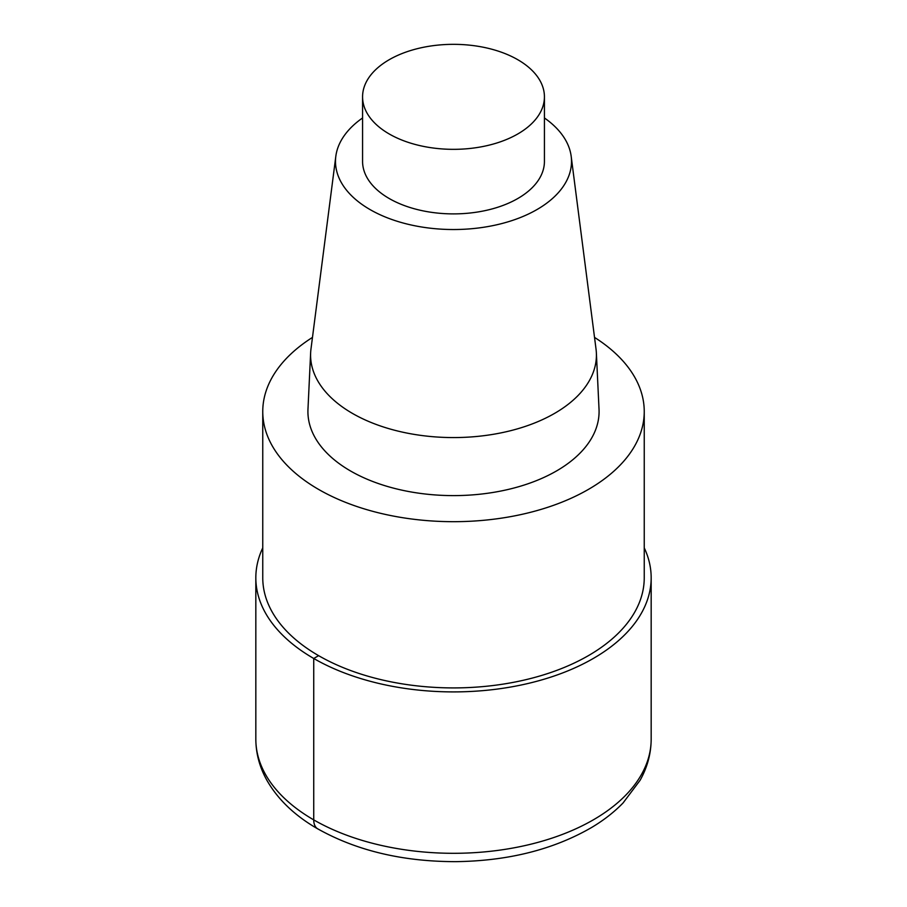 <?xml version="1.0" encoding="UTF-8"?>
<svg xmlns="http://www.w3.org/2000/svg" width="907" height="907" viewBox="0 0 907 907"><rect width="100%" height="100%" fill="white"/><g stroke="black" fill="none" stroke-linecap="round" stroke-linejoin="round"><path stroke-width="1.36" d="M594.527 337.404A190.742 110.121 180 0 1 644.242 411.563A190.742 110.121 180 0 1 453.489 521.684A190.742 110.121 180 0 1 262.758 411.54A190.742 110.121 180 0 1 312.473 337.404M644.242 411.551L644.242 577.793A190.742 110.121 180 0 1 453.489 687.914A190.742 110.121 180 0 1 262.758 577.782M544.427 117.967A118.001 68.127 180 0 1 571.183 156.333L596.012 348.946A142.909 82.514 180 0 1 596.364 352.823L599.028 409.261A145.585 84.045 180 0 1 453.489 495.607A145.585 84.045 180 0 1 307.972 409.261L310.636 352.812A142.909 82.514 180 0 1 310.988 348.946L335.817 156.333A118.001 68.127 180 0 1 362.573 117.967M571.183 156.333A118.001 68.127 180 0 1 453.5 229.528A118.001 68.127 180 0 1 335.817 156.333M596.364 352.823A142.909 82.514 180 0 1 453.489 437.571A142.909 82.514 180 0 1 310.636 352.812M517.795 59.715A90.927 52.493 180 0 1 544.427 96.834A90.927 52.493 180 0 1 453.5 149.338A90.927 52.493 180 0 1 362.573 96.834A90.927 52.493 180 0 1 418.705 48.332A90.927 52.493 180 0 1 517.795 59.715M544.427 96.834L544.427 161.389A90.927 52.493 180 0 1 453.5 213.893A90.927 52.493 180 0 1 362.573 161.389L362.573 96.834M644.242 547.862A197.669 114.123 180 0 1 651.169 577.793A197.669 114.123 180 0 1 453.489 691.905A197.669 114.123 180 0 1 255.831 577.782A197.669 114.123 180 0 1 262.758 547.862M318.618 655.659L313.731 658.482L313.731 819.883A19.761 11.417 120 0 0 317.847 828.941M651.169 577.793L651.169 739.182A197.669 114.123 180 0 1 453.489 853.306A197.669 114.123 180 0 1 255.831 739.171M262.758 411.551L262.758 577.793M255.831 577.793L255.831 739.182C255.921 753.558 259.617 767.277 266.93 780.349C277.655 799.044 293.97 814.86 315.874 827.785C355.272 850.369 401.926 861.65 455.824 861.65C508.192 860.947 553.451 849.564 591.591 827.501C603.699 820.291 614.175 812.116 623.052 802.978L640.115 780.269C647.394 767.22 651.079 753.524 651.169 739.182"/></g></svg>
